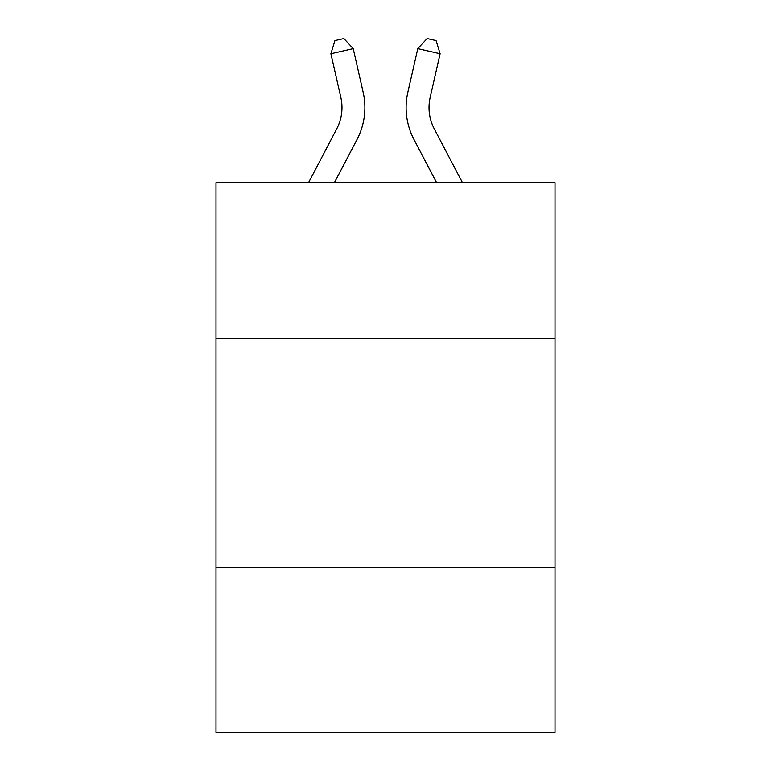 <?xml version="1.0" encoding="UTF-8"?>
<svg xmlns="http://www.w3.org/2000/svg" width="771" height="771" viewBox="0 0 771 771"><rect width="100%" height="100%" fill="white"/><g stroke="black" fill="none" stroke-linecap="round" stroke-linejoin="round"><path stroke-width="1.16" d="M555.004 338.469L555.004 182.708L215.996 182.708L215.996 338.469L555.004 338.469L555.004 732.45L215.996 732.45L215.996 338.469M555.004 567.523L215.996 567.523M308.525 182.708L336.744 128.834A45.817 45.817 -33.8 0 0 340.83 97.397L330.884 53.729L334.932 40.584L343.866 38.55L353.214 48.64L363.17 92.308A68.715 68.715 162.7 0 1 357.04 139.464L334.383 182.708M462.475 182.708L434.256 128.834A45.817 45.817 33.8 0 1 430.17 97.397L440.116 53.729L417.786 48.64L407.83 92.308A68.715 68.715 -162.7 0 0 413.96 139.464L436.617 182.708M336.744 128.834A45.817 45.817 -17.3 0 0 340.83 97.397A45.817 45.817 -17.3 0 1 336.744 128.834A45.817 45.817 -17.3 0 0 340.83 97.397A45.817 45.817 -17.3 0 1 336.744 128.834A45.817 45.817 -17.3 0 0 340.83 97.397A45.817 45.817 -17.3 0 1 336.744 128.834A45.817 45.817 -17.3 0 0 340.83 97.397A45.817 45.817 -17.3 0 1 336.744 128.834A45.817 45.817 -17.3 0 0 340.83 97.397A45.817 45.817 -17.3 0 1 336.744 128.834A45.817 45.817 -17.3 0 0 340.83 97.397A45.817 45.817 -17.3 0 1 336.744 128.834A45.817 45.817 -17.3 0 0 340.83 97.397A45.817 45.817 -17.3 0 1 336.744 128.834A45.817 45.817 -17.3 0 0 340.83 97.397A45.817 45.817 -17.3 0 1 336.744 128.834A45.817 45.817 -17.3 0 0 340.83 97.397A45.817 45.817 -17.3 0 1 336.744 128.834A45.817 45.817 -17.3 0 0 340.83 97.397A45.817 45.817 -17.3 0 1 336.744 128.834A45.817 45.817 -17.3 0 0 340.83 97.397A45.817 45.817 -17.3 0 1 336.744 128.834A45.817 45.817 -17.3 0 0 340.83 97.397A45.817 45.817 -17.3 0 1 336.744 128.834A45.817 45.817 -17.3 0 0 340.83 97.397A45.817 45.817 -17.3 0 1 336.744 128.834A45.817 45.817 -17.3 0 0 340.83 97.397A45.817 45.817 -17.3 0 1 336.744 128.834A45.817 45.817 -17.3 0 0 340.83 97.397A45.817 45.817 -17.3 0 1 336.744 128.834A45.817 45.817 -17.3 0 0 340.83 97.397A45.817 45.817 -17.3 0 1 336.744 128.834A45.817 45.817 -17.3 0 0 340.83 97.397A45.817 45.817 -17.3 0 1 336.744 128.834A45.817 45.817 -17.3 0 0 340.83 97.397A45.817 45.817 -17.3 0 1 336.744 128.834A45.817 45.817 -17.3 0 0 340.83 97.397A45.817 45.817 -17.3 0 1 336.744 128.834A45.817 45.817 -17.3 0 0 340.83 97.397A45.817 45.817 -17.3 0 1 336.744 128.834A45.817 45.817 -17.3 0 0 340.83 97.397A45.817 45.817 -17.3 0 1 336.744 128.834A45.817 45.817 -17.3 0 0 340.83 97.397A45.817 45.817 -17.3 0 1 336.744 128.834A45.817 45.817 -17.3 0 0 340.83 97.397M330.884 53.729L353.214 48.64L363.17 92.308M434.256 128.834A45.817 45.817 17.3 0 1 430.17 97.397A45.817 45.817 17.3 0 0 434.256 128.834A45.817 45.817 17.3 0 1 430.17 97.397A45.817 45.817 17.3 0 0 434.256 128.834A45.817 45.817 17.3 0 1 430.17 97.397A45.817 45.817 17.3 0 0 434.256 128.834A45.817 45.817 17.3 0 1 430.17 97.397A45.817 45.817 17.3 0 0 434.256 128.834A45.817 45.817 17.3 0 1 430.17 97.397A45.817 45.817 17.3 0 0 434.256 128.834A45.817 45.817 17.3 0 1 430.17 97.397A45.817 45.817 17.3 0 0 434.256 128.834A45.817 45.817 17.3 0 1 430.17 97.397A45.817 45.817 17.3 0 0 434.256 128.834A45.817 45.817 17.3 0 1 430.17 97.397A45.817 45.817 17.3 0 0 434.256 128.834A45.817 45.817 17.3 0 1 430.17 97.397A45.817 45.817 17.3 0 0 434.256 128.834A45.817 45.817 17.3 0 1 430.17 97.397A45.817 45.817 17.3 0 0 434.256 128.834A45.817 45.817 17.3 0 1 430.17 97.397A45.817 45.817 17.3 0 0 434.256 128.834A45.817 45.817 17.3 0 1 430.17 97.397A45.817 45.817 17.3 0 0 434.256 128.834A45.817 45.817 17.3 0 1 430.17 97.397A45.817 45.817 17.3 0 0 434.256 128.834A45.817 45.817 17.3 0 1 430.17 97.397A45.817 45.817 17.3 0 0 434.256 128.834A45.817 45.817 17.3 0 1 430.17 97.397A45.817 45.817 17.3 0 0 434.256 128.834A45.817 45.817 17.3 0 1 430.17 97.397A45.817 45.817 17.3 0 0 434.256 128.834A45.817 45.817 17.3 0 1 430.17 97.397A45.817 45.817 17.3 0 0 434.256 128.834A45.817 45.817 17.3 0 1 430.17 97.397A45.817 45.817 17.3 0 0 434.256 128.834A45.817 45.817 17.3 0 1 430.17 97.397A45.817 45.817 17.3 0 0 434.256 128.834A45.817 45.817 17.3 0 1 430.17 97.397A45.817 45.817 17.3 0 0 434.256 128.834A45.817 45.817 17.3 0 1 430.17 97.397A45.817 45.817 17.3 0 0 434.256 128.834A45.817 45.817 17.3 0 1 430.17 97.397A45.817 45.817 17.3 0 0 434.256 128.834A45.817 45.817 17.3 0 1 430.17 97.397M440.116 53.729L436.068 40.584L427.134 38.55L417.786 48.64L407.83 92.308"/></g></svg>
